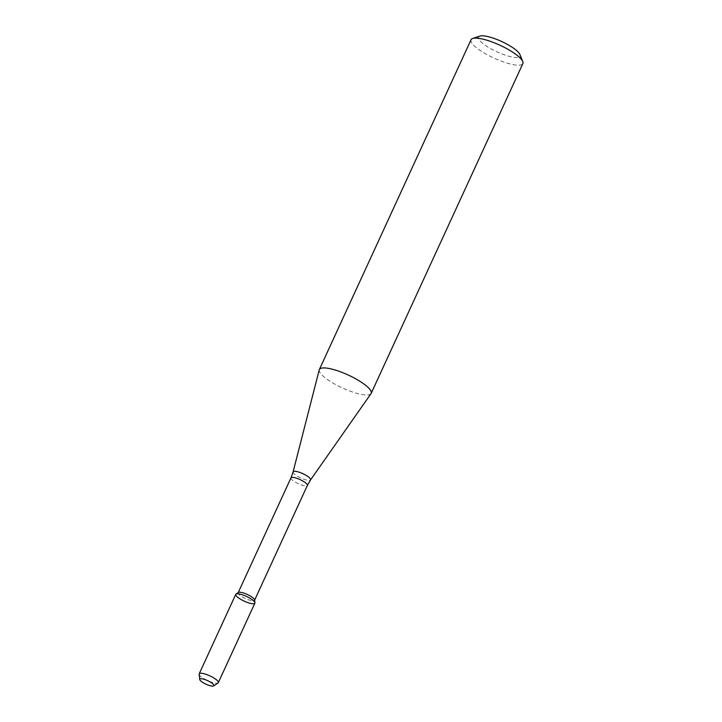 <?xml version="1.0" encoding="UTF-8"?>
<svg xmlns="http://www.w3.org/2000/svg" width="722" height="722" viewBox="0 0 722 722"><rect width="100%" height="100%" fill="white"/><g stroke="black" fill="none" stroke-linecap="round" stroke-linejoin="round"><path stroke-width="0.54" stroke-dasharray="3.61 2.71" d="M238.377 592.455A9.034 2.247 -155.3 0 0 238.152 592.717A9.034 2.247 -155.3 0 0 245.417 598.538A9.034 2.247 -155.3 0 0 254.559 600.271A9.034 2.247 -155.3 0 0 254.604 599.919M319.241 369.844A28.519 7.094 -155.3 0 0 342.291 387.904A28.519 7.094 -155.3 0 0 371.009 393.661M471.042 39.737A28.519 7.094 -155.3 0 0 493.983 58.103A28.519 7.094 -155.3 0 0 522.863 63.572M479.832 36.1A22.815 5.677 -155.3 0 0 496.889 51.794A22.815 5.677 -155.3 0 0 519.903 54.529M199.137 674.249A10.523 2.617 -155.3 0 0 207.665 680.62A10.523 2.617 -155.3 0 0 218.044 682.94M235.751 594.368A10.523 2.617 -155.3 0 0 244.217 601.146A10.523 2.617 -155.3 0 0 254.866 603.168M290.975 477.874A9.034 2.247 -155.3 0 0 298.24 483.695A9.034 2.247 -155.3 0 0 307.382 485.428M293.087 471.926A9.612 2.392 -155.3 0 0 300.848 478.009A9.612 2.392 -155.3 0 0 310.523 479.949"/><path stroke-width="1.08" d="M213.703 685.9L218.044 682.94A10.523 2.617 -155.3 0 0 218.315 682.642L254.866 603.168A10.523 2.617 -155.3 0 0 254.144 601.399A10.523 2.617 -155.3 0 0 244.614 595.614A10.523 2.617 -155.3 0 0 236.013 594.071A10.523 2.617 -155.3 0 0 244.217 601.146A10.523 2.617 -155.3 0 0 254.929 602.762A10.523 2.617 -155.3 0 0 254.144 601.399A10.523 2.617 -155.3 0 0 243.901 595.334A10.523 2.617 -155.3 0 0 235.751 594.368L199.191 673.843A10.523 2.617 -155.3 0 0 199.137 674.249L199.723 679.474A7.78 1.931 -155.3 0 0 206.023 684.185A7.78 1.931 -155.3 0 0 213.703 685.9A7.78 1.931 -155.3 0 0 213.36 684.366A7.78 1.931 -155.3 0 0 205.265 679.691A7.78 1.931 -155.3 0 0 199.723 679.474M254.929 602.762L254.604 599.919A9.034 2.247 -155.3 0 0 253.936 598.746A9.034 2.247 -155.3 0 0 245.76 593.791A9.034 2.247 -155.3 0 0 238.377 592.455L236.013 594.071M369.195 388.58A28.519 7.094 -155.3 0 0 341.434 372.164A28.519 7.094 -155.3 0 0 319.35 369.547A28.519 7.094 -155.3 0 0 319.241 369.844L293.087 471.926A9.612 2.392 -155.3 0 1 300.37 472.63A9.612 2.392 -155.3 0 1 309.918 478.235A9.612 2.392 -155.3 0 1 310.523 479.949L371.009 393.661A28.519 7.094 -155.3 0 0 371.171 393.382A28.519 7.094 -155.3 0 0 369.195 388.58M371.171 393.382L522.863 63.572A28.519 7.094 -155.3 0 0 522.755 61.523A28.519 7.094 -155.3 0 0 520.887 58.78A28.519 7.094 -155.3 0 0 496.501 43.708A28.519 7.094 -155.3 0 0 472.666 38.483A28.519 7.094 -155.3 0 0 471.042 39.737L319.35 369.547M522.755 61.523L519.903 54.529A22.815 5.677 -155.3 0 0 518.414 52.336A22.815 5.677 -155.3 0 0 498.902 40.279A22.815 5.677 -155.3 0 0 479.832 36.1L472.666 38.483M218.315 682.642A10.523 2.617 -155.3 0 0 217.593 680.873A10.523 2.617 -155.3 0 0 207.349 674.808A10.523 2.617 -155.3 0 0 199.191 673.843M254.631 600.117L307.382 485.428A9.034 2.247 -155.3 0 0 306.76 483.902A9.034 2.247 -155.3 0 0 297.969 478.704A9.034 2.247 -155.3 0 0 290.975 477.874L238.224 592.563M290.975 477.874L293.087 471.926M307.382 485.428L310.523 479.949"/></g></svg>
